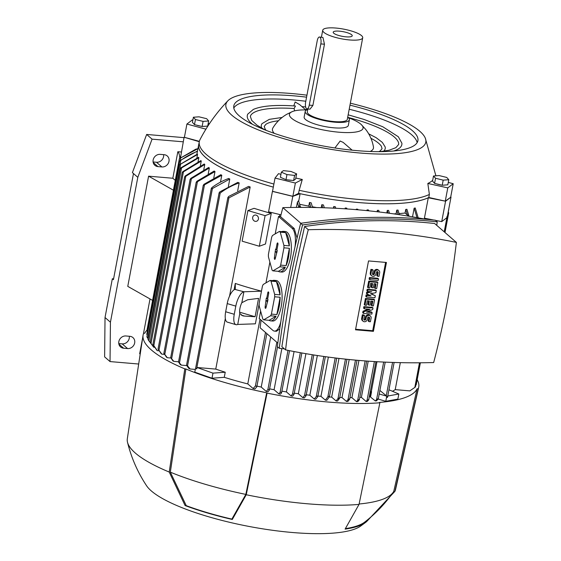 <?xml version="1.0" encoding="UTF-8"?>
<svg xmlns="http://www.w3.org/2000/svg" width="561" height="561" viewBox="0 0 561 561"><rect width="100%" height="100%" fill="white"/><g stroke="black" fill="none" stroke-linecap="round" stroke-linejoin="round"><path stroke-width="0.84" d="M261.875 128.245A63.028 15.357 -169.3 0 1 262.029 123.644L269.301 119.36L282.12 117.459M293.782 105.903L295.149 101.976L299.693 104.655L305.724 109.886M252.576 124.353A78.631 19.158 -169.3 0 1 247.752 114.128L253.334 109.423C261.868 105.784 275.921 104.655 295.479 106.022L294.104 108.518A75.595 18.422 10.7 0 0 250.837 115.201L250.332 116.408L251.735 120.433L257.071 125.25L265.051 129.935M294.602 110.861L294.104 108.518M368.689 133.82L376.158 137.697L382.343 142.389L385.141 146.905A63.028 15.357 -169.3 0 1 383.598 151.246M348.15 114.816L364.096 119.465L382.777 126.758L398.359 136.779L401.9 143.251A78.631 19.158 -169.3 0 1 393.675 151.014M348.479 117.782A37.475 9.13 -169.3 0 1 360.863 124.198A37.475 9.13 -169.3 0 1 361.179 124.479A37.475 9.13 -169.3 0 1 338.865 132.2A37.475 9.13 -169.3 0 1 299.322 122.803A37.475 9.13 -169.3 0 1 292.519 111.506A37.475 9.13 -169.3 0 1 306.79 109.9M334.903 147.978L340.155 141.035L343.171 142.389L352.147 150.18M361.179 124.479L365.625 129.311C369.699 134.514 372.308 140.404 373.458 146.982A51.388 12.524 -169.3 0 1 370.211 151.484M349.201 109.241A93.68 22.826 -169.3 0 1 411.655 134.766A93.68 22.826 -169.3 0 1 417.132 142.641M233.797 108A93.68 22.826 -169.3 0 1 293.515 99.956A93.68 22.826 -169.3 0 1 305.794 101.246M349.973 105.159A93.68 22.826 -169.3 0 1 412.426 130.685A93.68 22.826 -169.3 0 1 417.903 140.671A93.68 22.826 -169.3 0 1 339.784 148.686A93.68 22.826 -169.3 0 1 239.274 115.875A93.68 22.826 -169.3 0 1 233.797 105.882A93.68 22.826 -169.3 0 1 306.565 97.165M380.028 151.659L389.166 150.208L395.891 147.669L398.668 144.436L398.64 143.125A75.595 18.422 10.7 0 0 348.136 117.452M307.225 109.725A75.595 18.422 10.7 0 0 305.282 109.5M378.871 151.659L380.106 151L382.062 148.693L381.368 146.253A60.364 14.712 10.7 0 0 370.919 138.272M278.417 120.797A60.364 14.712 10.7 0 0 265.774 124.416L264.238 126.428L265.22 129.289L266.124 130.355M274.252 133.357A51.388 12.524 -169.3 0 1 272.87 127.978C276.37 122.228 280.991 117.677 286.734 114.311L292.519 111.506M347.715 117.109A22.482 5.477 -169.3 0 1 349.391 119.802L348.325 125.412A22.482 5.477 -169.3 0 1 333.809 127.81A22.482 5.477 -169.3 0 1 304.146 117.06L305.205 111.45A22.482 5.477 -169.3 0 1 307.744 109.556M349.391 119.802A22.482 5.477 -169.3 0 1 334.875 122.2A22.482 5.477 -169.3 0 1 305.205 111.45M362.708 37.776A20.343 4.958 -169.3 0 1 349.573 39.95A20.343 4.958 -169.3 0 1 322.729 30.224A20.343 4.958 -169.3 0 1 335.864 28.05A20.343 4.958 -169.3 0 1 362.708 37.776L347.287 119.402A20.343 4.958 -169.3 0 1 334.153 121.576A20.343 4.958 -169.3 0 1 307.309 111.849L307.849 108.967M319.482 37.005L322.954 37.496L324.461 44.221L312.891 105.44L310.016 109.15L307 108.897A5.351 1.999 -85.1 0 0 309.258 105.124L320.829 43.905A5.351 1.999 -85.1 0 0 319.987 37.236A5.351 1.999 -85.1 0 0 319.482 37.005A5.351 1.999 -85.1 0 0 317.217 40.778L305.654 101.997A5.351 1.999 -85.1 0 0 306.495 108.659A5.351 1.999 -85.1 0 0 307 108.897M339.454 31.164A9.691 2.363 -169.3 0 1 348.907 33.274A9.691 2.363 -169.3 0 1 352.077 36.114A9.691 2.363 -169.3 0 1 345.983 36.837A9.691 2.363 -169.3 0 1 333.234 32.559A9.691 2.363 -169.3 0 1 339.454 31.164M350.345 103.196A101.709 24.782 -169.3 0 1 419.845 131.316A101.709 24.782 -169.3 0 1 425.273 138.097A101.709 24.782 -169.3 0 1 360.12 153.027A101.709 24.782 -169.3 0 1 260.444 130.741A101.709 24.782 -169.3 0 1 227.871 100.798A101.709 24.782 -169.3 0 1 291.58 93.526A101.709 24.782 -169.3 0 1 306.937 95.181M272.576 190.999L272.436 191.385L292.786 196.364L300.114 193.699A120.98 29.481 10.7 0 0 358.325 202.535A120.98 29.481 10.7 0 0 428.281 197.774L445.574 201.217L451.016 197.058L445.273 201.147L428.793 197.493L429.375 194.436L427.833 183.461A117.41 28.611 10.7 0 0 432.692 180.305M429.375 194.436A120.931 29.467 -169.3 0 1 358.886 199.464A120.931 29.467 -169.3 0 1 299.153 190.298L298.578 193.356L292.863 196.301L272.52 191.322L275.023 178.061L278.529 173.658A117.41 28.611 10.7 0 0 280.956 174.317M184.478 136.954L184.099 137.242L199.295 141.716M198.896 143.84A120.98 29.481 10.7 0 0 198.678 144.689A120.98 29.481 10.7 0 0 273.312 187.122M428.793 197.493A120.931 29.467 -169.3 0 1 298.578 193.356M273.312 187.108A120.931 29.467 -169.3 0 1 205.803 157.592A120.931 29.467 -169.3 0 1 198.734 144.696L199.309 141.638A120.931 29.467 -169.3 0 1 200.032 139.57C207.472 125.313 216.756 112.389 227.871 100.798M199.372 141.344L184.408 137.319L186.911 124.051L192.353 119.893L192.872 120.005M273.894 184.05A120.931 29.467 -169.3 0 1 206.385 154.534A120.931 29.467 -169.3 0 1 199.309 141.638M356.228 209.653L356.326 209.106A120.98 29.481 10.7 0 0 357.069 209.169A120.98 29.481 10.7 0 0 357.813 209.232L357.988 209.807M366.908 210.634L367.048 209.891A120.98 29.481 10.7 0 0 368.479 209.975L368.738 210.817M377.104 211.735L377.371 210.34A120.98 29.481 10.7 0 0 378.745 210.368L379.243 211.988M386.81 212.935L387.286 210.424A120.98 29.481 10.7 0 0 388.605 210.41L389.474 213.292M393.661 213.874A120.98 29.481 10.7 0 0 396.08 213.755L396.76 210.137A120.98 29.481 10.7 0 0 398.015 210.066L399.411 214.716M399.102 213.573A120.98 29.481 10.7 0 0 405.056 213.04L405.743 209.414A120.98 29.481 10.7 0 0 406.928 209.281L408.906 215.831M412.517 216.848L414.151 208.194A120.98 29.481 10.7 0 0 415.245 207.984L418.204 217.857M419.474 362.792L414.817 387.434L409.81 390.877L395.225 389.629A120.98 29.481 -169.3 0 1 392.427 391.262M395.225 389.629L400.323 362.644M427.391 219.4L427.503 218.797M433.618 220.01L424.425 218.18L428.281 197.774M300.114 193.699L298.704 201.14M299.679 204.281A120.98 29.481 10.7 0 0 308.781 206.111L309.462 202.493A120.98 29.481 10.7 0 0 311.173 202.816L312.568 207.479M312.386 206.792A120.98 29.481 10.7 0 0 316.692 207.563M321.257 207.682L321.818 204.695A120.98 29.481 10.7 0 0 323.466 204.968L324.314 207.78M333.416 208.159L333.732 206.518A120.98 29.481 10.7 0 0 335.317 206.743L335.787 208.278M345.064 208.825L345.225 207.984A120.98 29.481 10.7 0 0 346.761 208.159L347.007 208.951M356.508 209.681L356.326 209.106M234.091 289.799L235.29 283.438A120.98 29.481 10.7 0 0 261.468 291.152M259.147 303.915L255.381 323.823L237.731 324.426L239.792 313.501A8.562 3.156 -73.6 0 1 239.926 308.424A8.562 3.156 -73.6 0 1 241.833 302.702L247.696 299.756L258.565 298.375L255.094 316.741L239.624 312.182M265.479 244L271.258 213.39A120.98 29.481 -169.3 0 1 254.077 208.327L247.913 210.571L242.128 241.181L259.315 246.244L265.479 244M198.678 144.689L197.43 151.323A120.98 29.481 10.7 0 0 197.416 151.407L196.862 154.31M197.521 154.52L179.478 164.801L197.43 154.086A120.98 29.481 10.7 0 0 197.514 154.52L196.862 157.999M198.832 157.739L180.354 168.637L180.951 167.788L198.587 157.29A120.98 29.481 10.7 0 0 198.832 157.739L198.061 161.792M201.266 161.049L182.213 172.585L182.837 171.624L200.866 160.593A120.98 29.481 10.7 0 0 201.266 161.049L200.389 165.684M204.772 164.457L184.59 177.031L185.228 175.951L204.232 163.987A120.98 29.481 10.7 0 0 204.499 164.219A120.98 29.481 10.7 0 0 204.772 164.457L203.79 169.667M209.344 167.949L190.151 179.471L190.803 178.37L208.664 167.473A120.98 29.481 10.7 0 0 209.344 167.949L208.25 173.735M214.996 171.54L196.224 182.416L196.883 181.287L214.162 171.042A120.98 29.481 10.7 0 0 214.996 171.54L213.797 177.893M221.784 175.228L203.285 185.474L203.945 184.317L220.789 174.716A120.98 29.481 10.7 0 0 221.784 175.228L220.473 182.136M228.622 178.489A120.98 29.481 10.7 0 0 229.786 179.015L228.376 186.469M187.549 365.856L190.13 368.984A134.044 32.664 -169.3 0 1 188.861 368.451L186.525 365.281L187.549 365.856L220.207 193.019L219.113 192.83L219.8 191.862L237.801 182.381A120.98 29.481 10.7 0 0 239.168 182.921L237.661 190.901M250.171 186.967L228.944 197.837L227.878 197.837L228.565 196.511L248.565 186.406A120.98 29.481 10.7 0 0 250.171 186.967L229.547 296.117M225.319 318.508L215.761 369.096A120.98 29.481 10.7 0 0 225.234 372.216L224.274 377.315L212.002 378.233L194.744 372.132L195.614 368.275M253.095 388.528L255.381 386.08L256.447 386.08L256.7 387.062L254.918 388.948A134.044 32.664 -169.3 0 1 253.095 388.528L247.78 383.913A120.98 29.481 -169.3 0 1 224.274 377.315M247.78 383.913L260.009 319.195M279.399 216.56L279.785 214.533M184.59 177.031L152.908 344.349L157.332 350.653A134.044 32.664 -169.3 0 1 157.059 350.415A134.044 32.664 -169.3 0 1 156.792 350.183L152.908 344.349M179.443 158.658L195.761 149.191L197.935 148.651L179.38 158.651L146.898 330.562M146.926 330.724L147.319 331.488M180.095 164.029L180.768 160.439L179.569 161.147L180.13 160.509L197.493 150.993M146.821 334.447L147.22 335.155M197.542 151.358C191.476 153.56 185.817 156.645 180.558 160.6M180.677 164.114L147.76 338.29L148.139 338.802M146.898 336.923L148.167 338.76M147.298 337.413L146.933 337.007L147.298 337.413M151.253 343.921L148.889 340.815L181.547 167.977M148.027 339.503L149.268 341.347M148.399 340.064L148.055 339.552L148.399 340.064M154.689 347.322L153.777 347.245A134.044 32.664 -169.3 0 1 153.363 346.782L150.495 342.778M183.405 171.947L151.007 343.388L153.777 347.238M150.152 342.14L151.358 343.998M159.065 350.8L157.332 350.653M161.168 353.661L158.111 349.054L161.841 354.145A134.044 32.664 -169.3 0 1 161.168 353.661M164.38 354.363L161.841 354.145M166.519 357.224L163.931 353.332L167.325 357.715A134.044 32.664 -169.3 0 1 166.519 357.224M170.74 358.009L167.325 357.715M172.872 360.87L170.747 357.673L173.819 361.375A134.044 32.664 -169.3 0 1 172.872 360.87M178.545 361.782L173.819 361.375M180.284 364.615L178.566 362.006L181.385 365.127A134.044 32.664 -169.3 0 1 180.284 364.615M211.763 187.69C217.023 183.735 222.682 180.649 228.748 178.447M186.582 365.576L181.385 365.127M229.786 179.015L212.416 188.538L211.315 188.706L211.974 187.528M195.256 369.418L190.13 368.984M239.189 182.914C232.212 185.319 225.795 188.755 219.933 193.229M227.871 197.521L195.593 368.374L196.743 368.9L197.009 367.49L212.963 373.135L212.002 378.233M212.963 373.135L225.234 372.216M266.209 391.396L267.885 389.523L268.971 389.439L269.343 390.126L267.962 391.753A134.044 32.664 -169.3 0 1 266.209 391.396L261.23 387.076A120.98 29.481 -169.3 0 1 256.945 386.108M261.23 387.076L270.697 336.965M298.831 207.395L297.4 202.198L296.411 207.409M278.838 393.843L280.079 392.412L281.18 392.237L281.566 392.861L280.521 394.145A134.044 32.664 -169.3 0 1 278.838 393.843L274.084 389.72A120.98 29.481 -169.3 0 1 269.589 388.836M274.084 389.72L281.853 348.598M291.033 395.912L292.491 394.152L293.613 393.871L294.006 394.46L292.66 396.164A134.044 32.664 -169.3 0 1 291.033 395.912L286.44 391.929A120.98 29.481 -169.3 0 1 281.888 391.15M286.44 391.929L294.069 351.551M302.835 397.637L304.56 395.484L305.703 395.098L305.99 395.891L304.413 397.847A134.044 32.664 -169.3 0 1 302.835 397.637L298.354 393.745A120.98 29.481 -169.3 0 1 294.252 393.156M298.354 393.745L305.92 353.682M314.272 399.046L316.271 396.48L317.435 395.989L317.729 396.746L315.801 399.215A134.044 32.664 -169.3 0 1 314.272 399.046L309.847 395.21A120.98 29.481 -169.3 0 1 306.264 394.79M309.847 395.21L317.351 355.513M325.352 400.154L327.848 396.844L329.034 396.234L329.335 396.971L326.839 400.281A134.044 32.664 -169.3 0 1 326.095 400.217A134.044 32.664 -169.3 0 1 325.352 400.154L320.955 396.332A120.98 29.481 -169.3 0 1 317.919 396.059M320.955 396.332L328.367 357.084M339.524 398.464L339.202 397.854L339.524 398.464L337.519 401.038A134.044 32.664 -169.3 0 1 336.088 400.954L331.67 397.118A120.98 29.481 -169.3 0 1 329.328 396.978M331.67 397.118L338.984 358.409M235.29 283.438L235.304 289.245L234.863 289.406A12.847 4.733 106.4 0 0 227.212 303.592L225.669 311.755A12.847 4.733 106.4 0 0 227.373 322.14L235.971 324.672A12.847 4.733 -73.6 0 1 234.267 314.286L225.669 311.755M241.833 302.702L243.902 291.776L234.863 289.406M243.902 291.776L261.468 291.18M255.094 316.741L244.61 316.081L241.223 315.086M244.61 316.081L242.801 315.864L239.792 313.501M235.971 324.672A12.847 4.733 -73.6 0 0 237.282 324.588L237.731 324.426M234.267 314.286L235.809 306.124A12.847 4.733 -73.6 0 1 243.453 291.937M387.784 396.024L398.829 394.004L388.969 389.776M398.829 394.004L397.861 399.109L385.793 401.311L378.128 399.053M379.208 393.99L386.852 396.199L386.606 397.497L387.469 397.377M386.753 396.213L385.793 401.311M379.881 390.449L386.852 396.199M378.205 398.962L377.812 398.745L378.205 398.962L376.529 400.835A134.044 32.664 -169.3 0 1 375.309 400.933L376.592 399.523L383.668 362.062M376.69 399.797L378.121 398.668M375.309 400.933L370.057 396.676L371.017 391.578L371.55 391.732L370.583 396.837M371.017 391.578A120.98 29.481 10.7 0 0 371.333 391.543L376.964 361.712M370.057 396.676A120.98 29.481 -169.3 0 1 369.306 396.753M197.009 367.49L215.761 369.096M184.099 137.242L180.495 157.718M292.786 196.364L290.682 207.479M272.436 191.385L268.579 211.792L280.998 214.835M301.152 207.388L299.322 205.803A127.375 31.037 10.7 0 0 300.142 205.971L298.557 200.705L297.4 202.198M409.467 216.329L408.057 215.101A127.375 31.037 10.7 0 1 407.496 215.158L405.743 209.414M405.056 213.04L407.496 215.158M396.08 213.755L396.718 214.316M308.781 206.111L310.317 207.451M299.721 207.395L299.322 205.803M435.553 220.396L441.724 221.623L446.752 217.78L447.019 216.371L447.531 216.623L447.019 216.371M445.574 201.217L441.724 221.623M451.016 197.058L447.39 216.258M448.218 211.876L448.667 212.738L448.127 212.339M448.667 212.738L448.274 212.528L447.51 216.56M349.58 399.334L349.237 398.822L349.58 399.334L347.855 401.487A134.044 32.664 -169.3 0 1 346.467 401.445L341.993 397.567A120.98 29.481 -169.3 0 1 339.77 397.497M341.993 397.567L349.18 359.517M359.278 399.86L358.914 399.46L359.278 399.86L357.82 401.62A134.044 32.664 -169.3 0 1 356.48 401.62L351.908 397.658A120.98 29.481 -169.3 0 1 349.959 397.665M351.908 397.658L358.942 360.428M368.633 399.986L368.254 399.684L368.633 399.986L367.392 401.417A134.044 32.664 -169.3 0 1 366.109 401.466L361.382 397.363A120.98 29.481 -169.3 0 1 359.797 397.44M361.382 397.363L368.226 361.151M322.729 207.731L321.818 204.695M334.237 208.201L333.732 206.518M377.826 211.82L377.371 210.34M388.1 213.103L387.286 210.424M398.079 214.519L396.76 210.137M345.492 208.853L345.225 207.984M367.189 400.715L368.5 399.642M336.088 400.954L338.01 398.485L345.45 359.131M367.287 210.67L367.048 209.891M366.109 401.466L367.048 400.393L374.39 361.557M357.897 400.547L359.103 399.439M356.48 401.62L357.715 400.147L365.127 360.926M346.467 401.445L348.037 399.488L355.478 360.12M182.213 172.585L150.117 342.112M415.61 385.365L416.22 384.811L420.378 362.785M179.569 161.147L146.786 334.314M195.6 368.325L196.743 368.9M447.531 216.623L447.11 216.497L444.214 231.833M414.817 387.434L415.343 386.971L414.817 387.434M179.478 164.801L146.891 336.902M180.354 168.637L148.013 339.475M348.262 399.972L349.363 398.815M310.941 207.458L309.462 202.493M416.977 217.633L414.151 208.194M386.606 397.497L387.055 397.251M338.276 399.067L339.265 397.854M277.807 343.136L260.143 327.806A860.153 769.783 -49 0 1 261.075 320.128M280.773 321.923A16.059 6.003 94.9 0 1 274.455 331.109A16.059 6.003 94.9 0 1 272.934 330.415L259.224 318.515L260.627 311.089M265.956 282.863L269.883 262.113M275.213 233.888L278.501 216.483L292.211 228.383A16.059 6.003 94.9 0 1 294.953 247.071M300.864 223.285L282.849 207.647A860.153 769.783 -49 0 0 280.535 216.658L278.501 216.483M282.849 207.647A730.177 653.46 -49 0 1 425.511 219.232M279.757 328.823L276.461 331.285L274.455 331.109M280.535 216.658L294.245 228.558L297.064 238.032M272.513 280.612A20.343 7.602 94.9 0 1 274.091 280.318L276.068 280.486A20.343 7.602 94.9 0 1 281.194 306.706A20.343 7.602 94.9 0 1 272.604 321.025L270.626 320.857A20.343 7.602 94.9 0 1 269.119 320.296L263.677 319.833L270.612 315.78A20.343 7.602 -85.1 0 0 271.412 314.104L274.687 296.79A20.343 7.602 -85.1 0 0 274.652 294.392L270.991 281.131A20.343 7.602 -85.1 0 0 270.157 280.409L263.221 284.469A20.343 7.602 -85.1 0 0 262.422 286.138L259.147 303.459A20.343 7.602 -85.1 0 0 259.175 305.85L262.843 319.111A20.343 7.602 -85.1 0 0 263.677 319.833M281.762 231.637A20.343 7.602 94.9 0 1 283.347 231.342L285.325 231.511A20.343 7.602 94.9 0 1 290.444 257.73A20.343 7.602 94.9 0 1 281.86 272.05L279.876 271.882A20.343 7.602 94.9 0 1 278.368 271.321L272.927 270.858L279.869 266.805A20.343 7.602 -85.1 0 0 280.668 265.129L283.936 247.815A20.343 7.602 -85.1 0 0 283.908 245.416L280.241 232.156A20.343 7.602 -85.1 0 0 279.413 231.434L272.471 235.494A20.343 7.602 -85.1 0 0 271.671 237.163L268.403 254.484A20.343 7.602 -85.1 0 0 268.431 256.875L272.099 270.136A20.343 7.602 -85.1 0 0 272.927 270.858M283.936 247.815L289.378 248.278A20.343 7.602 94.9 0 1 288.466 257.562A20.343 7.602 94.9 0 1 286.11 265.591L280.668 265.129M279.869 266.805L285.311 267.267A20.343 7.602 94.9 0 1 279.876 271.882M274.687 296.79L280.128 297.253A20.343 7.602 94.9 0 1 279.21 306.537A20.343 7.602 94.9 0 1 276.853 314.567L271.412 314.104M270.612 315.78L276.054 316.243A20.343 7.602 94.9 0 1 270.626 320.857M274.091 280.318A20.343 7.602 94.9 0 1 275.598 280.879L270.157 280.409M270.991 281.131L276.433 281.594A20.343 7.602 94.9 0 1 280.093 294.855L274.652 294.392M269.119 320.296L276.054 316.243M276.853 314.567L280.128 297.253M280.093 294.855L276.433 281.594M267.765 292.842A1.339 0.498 94.9 0 1 268.354 291.902A1.339 0.498 94.9 0 1 268.67 293.627L267.611 299.237L268.004 299.581L266.068 307.4A1.339 0.498 94.9 0 1 265.521 308.34A1.339 0.498 94.9 0 1 265.164 306.615L266.307 298.108L266.706 298.452L267.765 292.842L268.726 292.954M266.706 298.452L267.716 298.676M267.66 299.286L267.744 300.976M265.83 300.661L267.401 300.675M266.223 301.005L267.73 301.019M267.127 301.79L267.59 301.762M283.347 231.342A20.343 7.602 94.9 0 1 284.855 231.903L279.413 231.434M280.241 232.156L285.682 232.619A20.343 7.602 94.9 0 1 289.35 245.879L283.908 245.416M278.368 271.321L285.311 267.267M286.11 265.591L289.378 248.278M289.35 245.879L285.682 232.619M277.022 243.867A1.339 0.498 94.9 0 1 277.604 242.927A1.339 0.498 94.9 0 1 277.919 244.652L276.861 250.262L277.26 250.606L275.318 258.425A1.339 0.498 94.9 0 1 274.778 259.364A1.339 0.498 94.9 0 1 274.42 257.639L275.563 249.133L275.963 249.477L277.022 243.867L277.983 243.979M275.963 249.477L276.966 249.701M276.917 250.311L276.994 252.001M275.079 251.686L276.65 251.7M275.479 252.029L276.987 252.043M276.377 252.815L276.846 252.787M279.266 348.325L277.358 346.67C282.506 305.612 290.275 264.497 300.668 223.313C346.635 216.553 391.515 215.515 435.322 220.193L437.222 221.84C393.422 217.163 348.535 218.208 302.568 224.968C292.176 266.145 284.406 307.267 279.266 348.325L284.385 348.851M300.668 223.313L302.568 224.968M436.774 225.375L437.222 221.84M456.373 242.394L434.607 223.495C392.321 218.923 348.977 219.933 304.581 226.511L291.348 286.636L281.874 346.67L285.577 349.882A730.177 653.46 131 0 0 433.674 362.546A860.153 769.783 131 0 0 447.159 302.652A860.153 769.783 131 0 0 456.373 242.394A730.177 653.46 131 0 0 308.284 229.722L304.581 226.511M308.284 229.722A860.153 769.783 131 0 0 294.791 289.623A860.153 769.783 131 0 0 285.577 349.882M355.513 329.805L368.528 260.935L386.438 262.464L373.423 331.341L355.513 329.805M372.146 312.568L371.859 314.097L363.444 313.375L363.731 311.846L370.001 309.272L364.313 308.788L363.591 308.157L363.879 306.629L372.294 307.351L373.009 307.975L372.721 309.504L366.452 312.077L372.146 312.568L371.424 311.937L367.595 311.614M363.444 313.375L362.722 312.75L363.016 311.222L368.142 309.111M375.323 295.731L374.937 297.772L366.529 297.05L366.817 295.521L371.024 295.878L367.111 293.992L367.301 292.968L371.796 291.797L367.588 291.44L366.866 290.815L367.16 289.287L375.568 290.002L376.291 290.626L375.905 292.667L370.421 293.754L375.323 295.731L370.982 293.648M366.529 297.05L365.807 296.425L366.095 294.897L369.601 295.198M367.111 293.992L366.389 293.368L366.578 292.344L369.44 291.601M369.089 279.083L369.376 277.548L377.784 278.27L378.507 278.894L378.219 280.423L369.804 279.708L369.089 279.083M370.919 269.385L371.641 270.016L370.961 273.586A2.679 2.398 131 0 0 371.684 275.816L370.961 275.192A2.679 2.398 -49 0 1 370.246 272.962L370.919 269.385L372.399 269.511L373.121 270.143L372.448 273.712A1.073 0.961 131 0 0 374.425 273.88L374.713 272.351L373.998 271.727A2.679 2.398 -49 0 1 378.226 269.918L378.941 270.542A2.679 2.398 131 0 0 374.713 272.351M372.469 274.182A1.073 0.961 131 0 0 373.703 273.256L373.998 271.727M378.941 270.542A2.679 2.398 131 0 1 379.664 272.772L378.991 276.342L377.504 276.215L376.782 275.591L377.455 272.022A1.073 0.961 131 0 0 377.441 271.545M375.19 288.459L376.059 283.873L374.082 283.698L373.31 287.779L371.824 287.653L372.595 283.571L370.618 283.403L369.748 287.996L368.268 287.87L367.546 287.246L368.703 281.124L377.111 281.839L377.834 282.464L376.676 288.585L375.19 288.459L374.468 287.835L375.232 283.803M371.824 287.653L371.102 287.029L371.768 283.501M371.915 305.808L372.785 301.215L370.8 301.047L370.029 305.128L368.549 305.002L369.32 300.92L367.343 300.752L366.473 305.338L364.987 305.212L364.264 304.588L365.421 298.466L373.836 299.188L374.552 299.812L373.395 305.934L371.915 305.808L371.193 305.184L371.957 301.145M368.549 305.002L367.827 304.378L368.493 300.85M362.336 314.791L363.058 315.415L362.385 318.992A2.679 2.398 131 0 0 363.107 321.222L362.385 320.597A2.679 2.398 -49 0 1 361.663 318.36L362.336 314.791L363.823 314.917L364.545 315.541L363.872 319.118A1.073 0.961 131 0 0 365.849 319.286L366.137 317.757L365.414 317.126A2.679 2.398 -49 0 1 369.643 315.317L370.365 315.948A2.679 2.398 131 0 0 366.137 317.757M363.893 319.588A1.073 0.961 131 0 0 365.127 318.662L365.414 317.126M370.365 315.948A2.679 2.398 131 0 1 371.087 318.178L370.407 321.748L368.928 321.621L368.205 320.997L368.879 317.428A1.073 0.961 131 0 0 368.858 316.951M385.61 262.394L372.7 330.71L355.618 329.251M364.313 308.788L364.601 307.253L363.879 306.629M364.601 307.253L373.009 307.975M363.731 311.846L363.016 311.222M367.588 291.44L367.883 289.911L367.16 289.287M367.883 289.911L376.291 290.626M367.301 292.968L366.578 292.344M366.817 295.521L366.095 294.897M369.804 279.708L370.099 278.179L369.376 277.548M370.099 278.179L378.507 278.894M371.641 270.016L373.121 270.143M371.684 275.816A2.679 2.398 131 0 0 375.912 274.006L376.2 272.478A1.073 0.961 131 0 1 378.177 272.646L377.455 272.022M377.504 276.215L378.177 272.646M368.268 287.87L369.418 281.748L368.703 281.124M369.418 281.748L377.834 282.464M364.987 305.212L366.144 299.09L365.421 298.466M366.144 299.09L374.552 299.812M363.058 315.415L364.545 315.541M363.107 321.222A2.679 2.398 131 0 0 367.329 319.412L367.623 317.884A1.073 0.961 131 0 1 369.601 318.052L368.879 317.428M368.928 321.621L369.601 318.052M373.423 331.341L372.7 330.71M271.258 213.39L265.101 215.634L247.913 210.571M259.315 246.244L265.101 215.634M254.967 221.265A3.212 2.882 70 0 1 254.449 215.186A3.212 2.882 70 0 1 258.453 218.131A3.212 2.882 70 0 1 254.967 221.265M175.277 180.376L172.83 178.251L177.837 151.722A9.635 3.604 94.9 0 1 179.772 158.265M173.419 190.207L148.588 176.175L172.83 178.251M177.837 151.722L181.308 152.017M152.592 300.401L127.768 286.369L148.588 176.175M140.201 354.075A9.635 3.604 94.9 0 1 139.668 353.746L142.669 337.841M143.448 333.732L150.018 298.95M129.893 336.32A6.423 5.75 -49 0 1 132.943 337.589A6.423 5.75 -49 0 1 134.093 344.671A6.423 5.75 -49 0 1 127.578 348.563L123.616 348.22A6.423 5.75 -49 0 1 120.566 346.95A6.423 5.75 -49 0 1 119.416 339.868A6.423 5.75 -49 0 1 125.93 335.976L129.893 336.32M164.205 154.703A6.423 5.75 -49 0 1 167.262 155.972A6.423 5.75 -49 0 1 168.412 163.055A6.423 5.75 -49 0 1 161.891 166.947L157.936 166.61A6.423 5.75 -49 0 1 154.878 165.334A6.423 5.75 -49 0 1 153.728 158.251A6.423 5.75 -49 0 1 160.25 154.366L164.205 154.703M138.686 364.026L110.033 361.579L110.433 322.21L137.81 177.325L152.066 139.149L183.237 141.814M118.778 343.577L122.165 343.865A6.423 5.75 131 0 0 129.318 336.27M153.097 161.961L156.484 162.248A6.423 5.75 131 0 0 163.637 154.654M137.81 177.325L132.403 172.627L146.652 134.451L184.029 137.648M146.652 134.451L152.066 139.149M110.033 361.579L104.626 356.88L105.026 317.512L110.433 322.21M105.026 317.512L112.347 278.74L113.588 278.852M133.483 173.566L113.434 279.68L112.347 278.74M184.793 368.879L185.894 368.97A139.184 33.912 -169.3 0 0 266.685 392.777L267.085 393.121L246.244 494.753L232.303 519.465A115.846 28.225 -169.3 0 1 185.088 505.552L169.219 472.053L184.793 368.879A140.257 34.179 -169.3 0 1 143.062 335.268A140.257 34.179 -169.3 0 1 143.665 333.178L144.766 333.276A139.184 33.912 -169.3 0 1 146.975 330.127M417.181 379.72A140.257 34.179 -169.3 0 1 418.681 387.342L395.568 489.487A136.505 33.26 -169.3 0 1 394.902 491.359L367.083 521.12A115.846 28.225 -169.3 0 1 365.66 522.382A115.846 28.225 -169.3 0 1 345.099 529.114L359.04 504.395L379.881 402.77A140.257 34.179 -169.3 0 1 328.192 402.034A140.257 34.179 -169.3 0 1 267.085 393.121M379.881 402.77L379.474 402.426A139.184 33.912 -169.3 0 0 417.096 388.752L418.197 388.843L394.902 491.359M418.681 387.342A140.257 34.179 -169.3 0 1 418.197 388.843M359.04 504.395A136.505 33.26 -169.3 0 1 307.491 503.785A136.505 33.26 -169.3 0 1 246.244 494.753M266.685 392.777L245.837 494.402A135.439 33.001 -169.3 0 1 170.327 472.152L185.894 368.97M417.096 388.752L393.794 491.268A135.439 33.001 -169.3 0 1 393.093 492.425A135.439 33.001 -169.3 0 1 359.117 504.002M245.837 494.402L231.875 519.1A114.774 27.966 -169.3 0 1 186.252 505.657L170.327 472.152M393.093 492.425C385.098 503.757 375.611 513.659 364.643 522.137A114.774 27.966 -169.3 0 1 345.471 528.623M365.66 522.382L360.492 526.183A111.884 27.265 -169.3 0 1 292.407 532.501A111.884 27.265 -169.3 0 1 146.589 485.763C137.704 472.376 131.344 457.874 127.501 442.264A136.505 33.26 -169.3 0 1 127.312 438.8L143.062 335.268M367.083 521.12L366.053 521.036M232.303 519.465L231.875 519.1M169.219 472.053A136.505 33.26 -169.3 0 1 127.501 442.264M186.252 505.657L185.088 505.552M295.836 178.026A117.41 28.611 10.7 0 0 302.288 179.471L299.153 190.298M205.936 129.163L186.911 124.051M208.208 123.406L209.456 123.679M204.842 126.288A6.157 1.501 -169.3 0 1 203.671 126.379M200.747 126.155A6.157 1.501 -169.3 0 1 196.378 125.089M193.398 117.235L192.43 122.34L194.485 124.626L202.121 126.491L207.703 126.078L208.671 120.973L203.082 121.393L195.445 119.521L193.398 117.235L198.987 116.821L206.616 118.687L208.671 120.973M202.121 126.491L203.082 121.393M194.485 124.626L195.445 119.521M448.274 182.395L453.218 183.72L447.776 187.879L427.833 183.461M450.714 196.988L453.218 183.72M445.273 201.147L447.776 187.879M444.95 185.039A6.157 1.501 -169.3 0 1 443.779 185.123M440.855 184.906A6.157 1.501 -169.3 0 1 436.486 183.84M433.506 175.986L432.545 181.091L434.593 183.377L442.229 185.242L447.811 184.821L448.779 179.723L443.19 180.137L435.553 178.272L433.506 175.986L439.095 175.565L446.731 177.437L448.779 179.723M434.593 183.377L435.553 178.272M442.229 185.242L443.19 180.137M302.288 179.471L295.374 183.04L275.023 178.061M292.863 196.301L295.374 183.04M284.708 179.134A6.157 1.501 -169.3 0 1 282.877 178.349M291.545 180.291A6.157 1.501 -169.3 0 1 287.323 179.829M281.356 172.185L280.395 177.283L285.991 179.681L293.62 180.523L295.661 178.959L296.629 173.861L294.588 175.418L286.952 174.583L281.356 172.185L283.403 170.621L291.033 171.463L296.629 173.861M285.991 179.681L286.952 174.583M293.62 180.523L294.588 175.418M320.829 43.905L324.461 44.221M309.258 105.124L312.891 105.44M180.656 157.879L180.165 160.481M185.768 176.42L153.812 345.569M191.315 178.987L158.973 350.134M197.367 182.037L164.815 354.314M204.407 185.193L171.652 358.549M212.416 188.538L179.492 362.778M265.507 332.463L255.381 386.08M276.818 342.273L267.885 389.523M288.024 350.373L280.079 392.412M300.324 352.701L292.491 394.152M312.26 354.727L304.56 395.484M323.83 356.459L316.271 396.48M335.197 357.96L327.848 396.844M235.809 306.124L227.212 303.592M228.944 197.837L196.645 368.773M392.56 362.427L386.227 395.954M294.245 228.558L292.211 228.383M265.164 306.615L266.195 306.734M274.42 257.639L275.444 257.758M374.425 273.88L373.703 273.256M370.961 273.586L370.246 272.962M365.849 319.286L365.127 318.662M362.385 318.992L361.663 318.36M122.165 343.865L127.578 348.563M118.876 344.11L123.616 348.22M156.484 162.248L161.891 166.947M153.195 162.494L157.936 166.61M305.661 106.969L301.902 106.569M322.729 30.224L321.418 37.173M435.904 175.803L425.273 138.097M325.366 356.677L317.835 396.501M375.94 361.656L368.731 399.804M366.677 361.039L359.377 399.663M196.203 182.213L163.861 353.367M203.264 185.242L170.67 357.736M180.186 156.526L179.871 158.188M211.301 188.454L178.489 362.083M448.814 209.155L448.281 211.974M219.113 192.83L186.525 365.281M448.702 212.907L444.999 232.513M447.552 216.819L444.649 232.212M419.972 362.785L415.406 386.943M190.123 179.289L158.048 349.061M357.027 360.26L349.685 399.116M266.861 333.634L256.805 386.845M277.527 346.817L269.343 390.126M385.232 362.14L378.303 398.794M289.539 350.674L281.566 392.861M394.124 362.476L387.56 397.209M301.846 352.974L294.006 394.46M336.733 358.142L329.447 396.711M313.788 354.966L306.096 395.652M346.986 359.292L339.629 398.226"/></g></svg>
